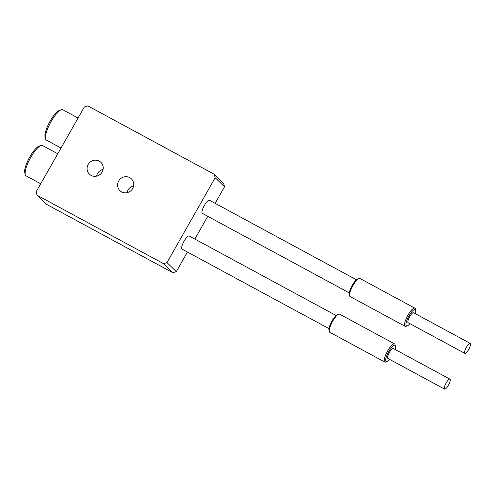 <?xml version="1.0" encoding="UTF-8"?>
<svg xmlns="http://www.w3.org/2000/svg" width="495" height="495" viewBox="0 0 495 495"><rect width="100%" height="100%" fill="white"/><g stroke="black" fill="none" stroke-linecap="round" stroke-linejoin="round"><path stroke-width="0.74" d="M389.614 359.389A9.269 2.512 -61.6 0 1 386.954 361.616A9.269 2.512 -61.6 0 1 388.352 352.261A9.269 2.512 -61.6 0 1 395.418 345.968A9.269 2.512 -61.6 0 1 395.01 349.421M395.418 345.968L395.084 344.662A10.302 2.791 118.4 0 0 394.595 343.926A10.302 2.791 118.4 0 0 387.239 351.654A10.302 2.791 118.4 0 0 384.788 362.043A10.302 2.791 118.4 0 0 385.679 362.055L386.954 361.616M384.788 362.043L329.843 332.312A10.302 2.791 -61.6 0 1 329.348 331.576A10.302 2.791 -61.6 0 1 332.287 321.923A10.302 2.791 -61.6 0 1 338.759 314.189A10.302 2.791 -61.6 0 1 339.65 314.195L394.595 343.926M444.56 389.113L387.87 358.442A5.668 1.534 -61.6 0 1 389.212 352.725A5.668 1.534 -61.6 0 1 393.259 348.474L449.949 379.151A5.668 1.534 118.4 0 0 445.902 383.402A5.668 1.534 118.4 0 0 444.56 389.113A5.668 1.534 118.4 0 0 448.396 385.24A5.668 1.534 118.4 0 0 449.949 379.151M409.916 323.656A9.269 2.512 -61.6 0 1 407.249 325.883A9.269 2.512 -61.6 0 1 408.653 316.528A9.269 2.512 -61.6 0 1 415.72 310.235A9.269 2.512 -61.6 0 1 415.311 313.688M415.72 310.235L415.385 308.93A10.302 2.791 118.4 0 0 414.897 308.193A10.302 2.791 118.4 0 0 407.534 315.921A10.302 2.791 118.4 0 0 405.089 326.31A10.302 2.791 118.4 0 0 405.98 326.316L407.249 325.883M405.089 326.31L350.144 296.579A10.302 2.791 -61.6 0 1 349.649 295.843A10.302 2.791 -61.6 0 1 352.589 286.19A10.302 2.791 -61.6 0 1 359.061 278.45A10.302 2.791 -61.6 0 1 359.945 278.462L414.897 308.193M464.854 353.381L408.165 322.709A5.668 1.534 -61.6 0 1 409.514 316.992A5.668 1.534 -61.6 0 1 413.56 312.741L470.25 343.412A5.668 1.534 118.4 0 0 466.203 347.669A5.668 1.534 118.4 0 0 464.854 353.381A5.668 1.534 118.4 0 0 468.697 349.507A5.668 1.534 118.4 0 0 470.25 343.412M359.061 278.45L357.786 278.889A9.269 2.512 118.4 0 0 351.964 285.85A9.269 2.512 118.4 0 0 349.315 294.537L349.649 295.843M338.759 314.189L337.485 314.622A9.269 2.512 118.4 0 0 331.662 321.589A9.269 2.512 118.4 0 0 329.014 330.27L329.348 331.576M187.457 252.048L176.319 271.65L166.982 262.597L163.529 263.649L172.873 272.708L46.406 204.28L37.069 195.222L36.154 191.806L84.367 106.939L87.819 105.887L214.279 174.314L215.189 177.724L224.532 186.782L223.622 183.373L214.279 174.314M224.532 186.782L215.133 203.327M207.758 216.315L194.838 239.06M172.873 272.708L176.319 271.65M103.084 169.414A8.242 7.908 -45.9 0 0 97.509 173.535A8.242 7.908 -45.9 0 0 96.556 176.146M133.607 185.928A8.242 7.908 -45.9 0 0 128.038 190.049A8.242 7.908 -45.9 0 0 127.079 192.66M37.069 195.222L163.529 263.649M61.306 109.754L59.4 110.41A15.71 4.257 118.4 0 0 50.113 121.17A15.71 4.257 118.4 0 0 45.051 136.923L45.546 138.878A17.257 4.678 -61.6 0 1 51.109 121.572A17.257 4.678 -61.6 0 1 61.306 109.754A17.257 4.678 -61.6 0 1 62.797 109.766L78.068 118.033M61.015 148.042L46.375 140.122A17.257 4.678 -61.6 0 1 45.546 138.878M41.011 145.487L39.099 146.143A15.71 4.257 118.4 0 0 29.811 156.903A15.71 4.257 118.4 0 0 24.75 172.656L25.251 174.617A17.257 4.678 -61.6 0 1 30.808 157.305A17.257 4.678 -61.6 0 1 41.011 145.487A17.257 4.678 -61.6 0 1 42.496 145.499L57.767 153.766M40.714 183.775L26.074 175.855A17.257 4.678 -61.6 0 1 25.251 174.617M349.309 292.91L202.35 213.388A7.468 2.023 -61.6 0 1 204.126 205.858A7.468 2.023 -61.6 0 1 209.459 200.252L356.419 279.774M329.008 328.643L182.049 249.127A7.468 2.023 -61.6 0 1 183.824 241.591A7.468 2.023 -61.6 0 1 189.158 235.985L336.117 315.507M88.172 164.476A8.242 7.908 134.1 0 1 100.887 162.335A8.242 7.908 134.1 0 1 102.125 172.025A8.242 7.908 134.1 0 1 89.409 174.166A8.242 7.908 134.1 0 1 88.172 164.476M118.695 180.991A8.242 7.908 134.1 0 1 131.41 178.85A8.242 7.908 134.1 0 1 132.654 188.539A8.242 7.908 134.1 0 1 119.939 190.68A8.242 7.908 134.1 0 1 118.695 180.991M166.982 262.597L215.189 177.724"/></g></svg>
